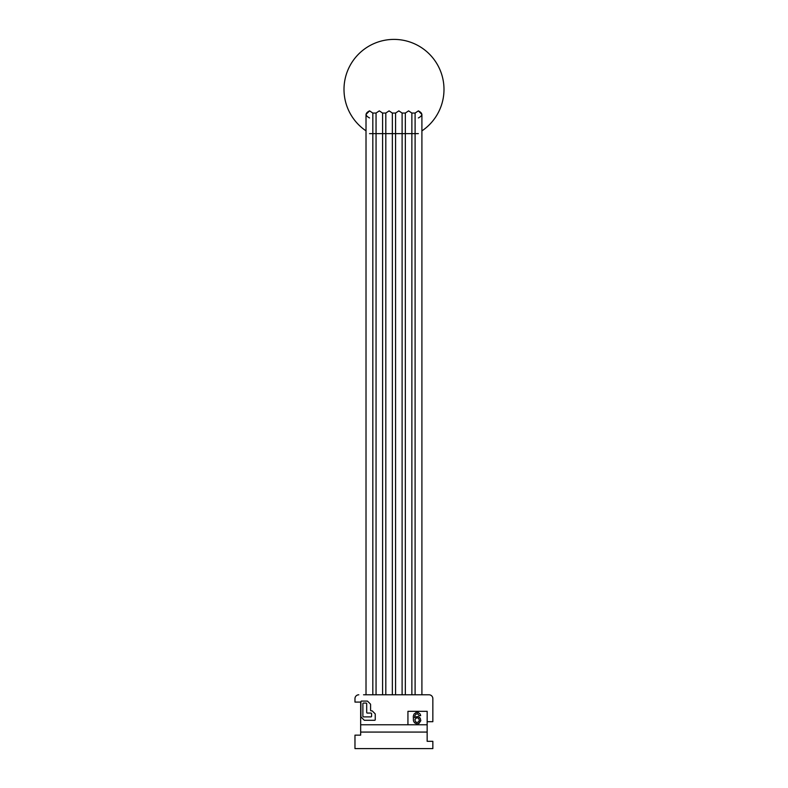 <?xml version="1.0" encoding="UTF-8"?>
<svg xmlns="http://www.w3.org/2000/svg" width="788" height="788" viewBox="0 0 788 788"><rect width="100%" height="100%" fill="white"/><g stroke="black" fill="none" stroke-linecap="round" stroke-linejoin="round"><path stroke-width="1.18" d="M421.905 130.897A50.008 50.008 0 0 0 394 39.4A50.008 50.008 0 0 0 366.016 130.847M418.369 117.944C422.929 115.59 422.929 113.226 418.369 110.872L415.099 113.058L411.868 113.058L408.608 110.872L405.337 113.058L402.107 113.058L398.846 110.872L395.576 113.058L392.345 113.058L389.085 110.872L385.815 113.058L382.584 113.058L379.314 110.872L376.053 113.058L372.822 113.058L369.552 110.872C364.992 113.226 364.992 115.59 369.552 117.944M415.099 694.789L415.099 113.058L418.369 110.872L421.905 114.408L421.905 694.789M366.016 694.789L366.016 114.408L369.552 110.872L372.822 113.058L372.822 694.789M376.053 694.789L376.053 113.058L379.314 110.872L382.584 113.058L382.584 694.789M385.815 694.789L385.815 113.058L389.085 110.872L392.345 113.058L392.345 694.789M395.576 694.789L395.576 113.058L398.846 110.872L402.107 113.058L402.107 694.789M405.337 694.789L405.337 113.058L408.608 110.872L411.868 113.058L411.868 694.789M358.816 694.789A3.841 3.841 0 0 0 354.974 698.631L354.974 702.088L360.668 702.088L360.668 724.773L407.938 724.773L407.938 711.328L427.175 711.328L427.175 721.69L432.848 721.69L432.848 698.631A3.841 3.841 0 0 0 429.007 694.789L363.544 694.789M358.432 694.809L357.279 695.115M374.635 720.301L364.578 720.301A0.611 0.611 0 0 1 364.145 720.124L361.081 717.06A0.611 0.611 0 0 1 360.904 716.637L360.904 701.694A0.611 0.611 0 0 1 361.515 701.084L367.208 701.084A0.611 0.611 0 0 1 367.641 701.261L370.399 704.019A0.611 0.611 0 0 1 370.577 704.452L370.577 710.234A0.611 0.611 0 0 0 371.187 710.845L371.936 710.845A0.611 0.611 0 0 1 372.369 711.022L375.058 713.721A0.611 0.611 0 0 1 375.246 714.145L375.246 719.69A0.611 0.611 0 0 1 374.635 720.301M427.175 711.328L427.155 724.773L407.938 724.773M360.668 732.072L360.668 735.145L354.974 735.145L354.974 748.6L432.848 748.6L432.848 741.301L427.155 741.301L427.155 732.072L360.668 732.072L360.668 724.773M427.155 724.773L427.155 732.072M415.325 716.962L414.606 717.681L414.892 715.662L416.044 714.076L417.63 713.79L419.216 715.662L420.654 715.662L420.221 714.076L418.201 712.49L416.044 712.49L414.025 714.076L413.306 716.233L413.454 720.853L414.458 722.724L416.763 723.876L418.93 723.443L420.802 720.705L420.221 718.114L418.201 716.528L415.325 716.962M419.364 720.557L418.201 722.143L416.763 722.438L415.463 721.71L414.892 719.7L416.044 718.114L417.482 717.819L418.783 718.548L419.364 720.557M371.581 716.272L371.581 713.682A0.611 0.611 0 0 0 370.971 713.071L367.306 713.071A0.611 0.611 0 0 1 366.696 712.46L366.696 703.674A0.611 0.611 0 0 0 366.095 703.063L363.495 703.063A0.611 0.611 0 0 0 362.884 703.674L362.884 716.272A0.611 0.611 0 0 0 363.495 716.883L370.971 716.883A0.611 0.611 0 0 0 371.581 716.272M369.552 133.625C364.992 133.625 364.992 133.625 369.552 133.625L418.369 133.625C422.929 133.625 422.929 133.625 418.369 133.625"/></g></svg>
